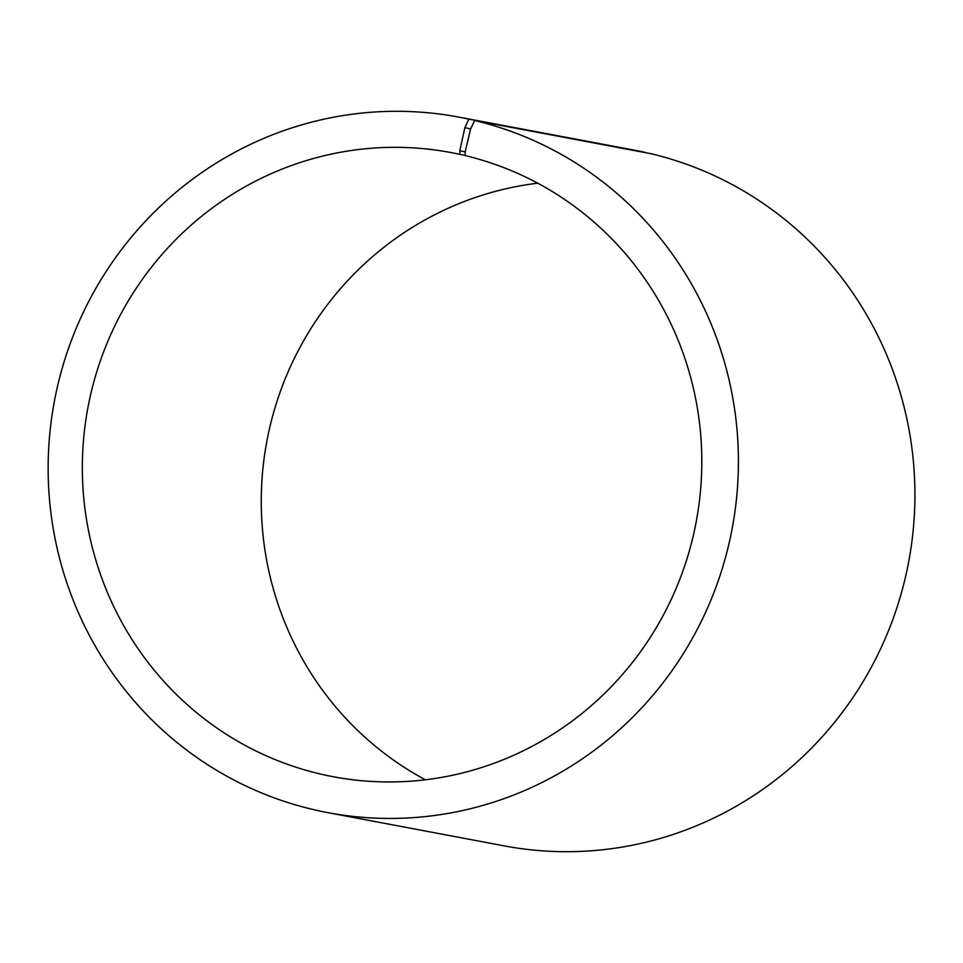 <?xml version="1.0" encoding="UTF-8"?>
<svg xmlns="http://www.w3.org/2000/svg" width="963" height="963" viewBox="0 0 963 963"><rect width="100%" height="100%" fill="white"/><g stroke="black" fill="none" stroke-linecap="round" stroke-linejoin="round"><path stroke-width="1.44" d="M465.129 155.368L459.869 154.381A317.585 309.448 -79.3 0 0 450.865 152.539A317.585 309.448 -79.3 0 0 87.97 407.349A317.585 309.448 -79.3 0 0 333.27 776.744A317.585 309.448 -79.3 0 0 694.708 529.265A317.585 309.448 -79.3 0 0 465.129 155.585L465.165 151.901L470.594 128.946L474.687 120.495L651.205 153.743A353.89 344.814 -79.3 0 1 907.014 570.132A353.89 344.814 -79.3 0 1 504.275 845.887L327.757 812.628A353.89 344.814 -79.3 0 0 730.496 536.885A353.89 344.814 -79.3 0 0 474.687 120.495M537.727 183.211A317.585 309.448 -79.3 0 0 266.895 441.054A317.585 309.448 -79.3 0 0 425.345 779.777M459.869 154.381L459.833 150.673L465.165 151.901M459.833 150.673L464.876 127.634L470.594 128.946M464.876 127.634L468.812 119.147A353.89 344.814 -79.3 0 0 458.797 117.101A353.89 344.814 -79.3 0 0 54.422 401.029A353.89 344.814 -79.3 0 0 327.757 812.628M468.812 119.147L645.342 152.395A353.89 344.814 -79.3 0 0 635.315 150.348L458.797 117.101"/></g></svg>
